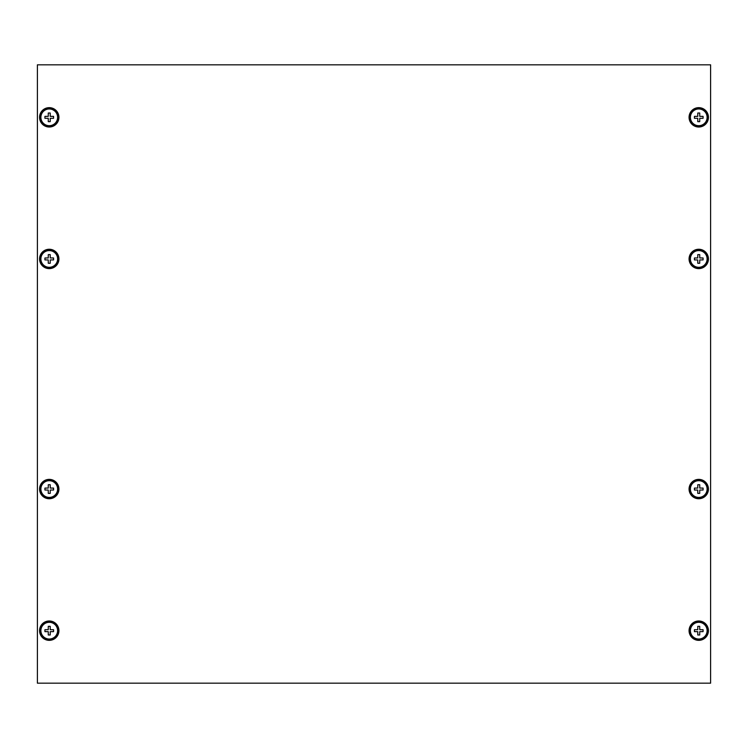 <?xml version="1.0" encoding="UTF-8"?>
<svg xmlns="http://www.w3.org/2000/svg" width="748" height="748" viewBox="0 0 748 748"><rect width="100%" height="100%" fill="white"/><g stroke="black" fill="none" stroke-linecap="round" stroke-linejoin="round"><path stroke-width="1.12" d="M40.672 630.667A8.574 8.574 0 0 0 49.246 639.241A8.574 8.574 0 0 0 57.82 630.667A8.574 8.574 0 0 0 49.246 622.093A8.574 8.574 0 0 0 40.672 630.667M58.933 630.667A9.687 9.687 0 0 0 49.246 620.98A9.687 9.687 0 0 0 39.56 630.667A9.687 9.687 0 0 0 49.246 640.353A9.687 9.687 0 0 0 58.933 630.667M57.605 630.667A8.359 8.359 0 0 0 49.246 622.308A8.359 8.359 0 0 0 40.888 630.667A8.359 8.359 0 0 0 49.246 639.026A8.359 8.359 0 0 0 57.605 630.667M44.927 631.639L48.255 631.639L44.927 631.639L44.927 629.694L48.274 629.694L48.274 626.347L50.219 626.347L50.219 629.666L50.219 626.347M53.566 629.694L50.247 629.694L53.566 629.694L53.566 631.639L50.247 631.639L53.566 631.639M50.219 634.987L50.247 631.639A1.393 1.393 0 0 1 50.219 631.658L50.219 634.987L48.274 634.987L48.274 631.658L48.274 634.987M40.672 117.333A8.574 8.574 0 0 0 49.246 125.907A8.574 8.574 0 0 0 57.82 117.333A8.574 8.574 0 0 0 49.246 108.759A8.574 8.574 0 0 0 40.672 117.333M58.933 117.333A9.687 9.687 0 0 0 49.246 107.647A9.687 9.687 0 0 0 39.56 117.333A9.687 9.687 0 0 0 49.246 127.02A9.687 9.687 0 0 0 58.933 117.333M690.18 117.333A8.574 8.574 0 0 0 698.754 125.907A8.574 8.574 0 0 0 707.327 117.333A8.574 8.574 0 0 0 698.754 108.759A8.574 8.574 0 0 0 690.18 117.333M708.44 117.333A9.687 9.687 0 0 0 698.754 107.647A9.687 9.687 0 0 0 689.067 117.333A9.687 9.687 0 0 0 698.754 127.02A9.687 9.687 0 0 0 708.44 117.333M690.18 630.667A8.574 8.574 0 0 0 698.754 639.241A8.574 8.574 0 0 0 707.327 630.667A8.574 8.574 0 0 0 698.754 622.093A8.574 8.574 0 0 0 690.18 630.667M708.44 630.667A9.687 9.687 0 0 0 698.754 620.98A9.687 9.687 0 0 0 689.067 630.667A9.687 9.687 0 0 0 698.754 640.353A9.687 9.687 0 0 0 708.44 630.667M57.605 117.333A8.359 8.359 0 0 0 49.246 108.974A8.359 8.359 0 0 0 40.888 117.333A8.359 8.359 0 0 0 49.246 125.692A8.359 8.359 0 0 0 57.605 117.333M44.927 118.306L48.255 118.306L44.927 118.306L44.927 116.361L48.255 116.361L44.927 116.361M48.274 113.013L48.274 116.361L48.274 113.013L50.219 113.013L50.219 116.342L50.219 113.013M53.566 116.361L50.247 116.361L53.566 116.361L53.566 118.306L50.247 118.306L53.566 118.306M50.219 121.653L50.247 118.306A1.393 1.393 0 0 1 50.219 118.334L50.219 121.653L48.274 121.653L48.274 118.334L48.274 121.653M707.112 117.333A8.359 8.359 0 0 0 698.754 108.974A8.359 8.359 0 0 0 690.395 117.333A8.359 8.359 0 0 0 698.754 125.692A8.359 8.359 0 0 0 707.112 117.333M694.434 118.306L697.753 118.306L694.434 118.306L694.434 116.361L697.753 116.361L694.434 116.361M697.781 113.013L697.781 116.361L697.781 113.013L699.726 113.013L699.726 116.342L699.726 113.013M703.073 116.361L699.745 116.361L703.073 116.361L703.073 118.306L699.745 118.306L703.073 118.306M699.726 118.306L699.745 118.306A1.393 1.393 0 0 1 699.726 118.334L699.726 121.653L697.781 121.653L697.781 118.334L697.781 121.653M707.112 630.667A8.359 8.359 0 0 0 698.754 622.308A8.359 8.359 0 0 0 690.395 630.667A8.359 8.359 0 0 0 698.754 639.026A8.359 8.359 0 0 0 707.112 630.667M694.434 631.639L697.753 631.639L694.434 631.639L694.434 629.694L697.753 629.694L694.434 629.694M697.781 626.347L697.781 629.694L697.781 626.347L699.726 626.347L699.726 629.666L699.726 626.347M703.073 629.694L699.745 629.694L703.073 629.694L703.073 631.639L699.745 631.639L703.073 631.639M699.726 631.639L699.745 631.639A1.393 1.393 0 0 1 699.726 631.658L699.726 634.987L697.781 634.987L697.781 631.658L697.781 634.987M37.4 64.824L37.4 683.176L710.6 683.176L710.6 64.824L37.4 64.824M40.672 489.061A8.574 8.574 0 0 0 49.246 497.626A8.574 8.574 0 0 0 57.82 489.061A8.574 8.574 0 0 0 49.246 480.487A8.574 8.574 0 0 0 40.672 489.061A8.574 8.574 0 0 0 49.246 497.626A8.574 8.574 0 0 0 57.82 489.061A8.574 8.574 0 0 0 49.246 480.487A8.574 8.574 0 0 0 40.672 489.061M58.933 489.061A9.687 9.687 0 0 0 49.246 479.375A9.687 9.687 0 0 0 39.56 489.061A9.687 9.687 0 0 0 49.246 498.748A9.687 9.687 0 0 0 58.933 489.061A9.687 9.687 0 0 0 49.246 479.375A9.687 9.687 0 0 0 39.56 489.061A9.687 9.687 0 0 0 49.246 498.748A9.687 9.687 0 0 0 58.933 489.061M690.18 489.061A8.574 8.574 0 0 0 698.754 497.626A8.574 8.574 0 0 0 707.327 489.061A8.574 8.574 0 0 0 698.754 480.487A8.574 8.574 0 0 0 690.18 489.061A8.574 8.574 0 0 0 698.754 497.626A8.574 8.574 0 0 0 707.327 489.061A8.574 8.574 0 0 0 698.754 480.487A8.574 8.574 0 0 0 690.18 489.061M708.44 489.061A9.687 9.687 0 0 0 698.754 479.375A9.687 9.687 0 0 0 689.067 489.061A9.687 9.687 0 0 0 698.754 498.748A9.687 9.687 0 0 0 708.44 489.061A9.687 9.687 0 0 0 698.754 479.375A9.687 9.687 0 0 0 689.067 489.061A9.687 9.687 0 0 0 698.754 498.748A9.687 9.687 0 0 0 708.44 489.061M690.18 258.939A8.574 8.574 0 0 0 698.754 267.513A8.574 8.574 0 0 0 707.327 258.939A8.574 8.574 0 0 0 698.754 250.374A8.574 8.574 0 0 0 690.18 258.939A8.574 8.574 0 0 0 698.754 267.513A8.574 8.574 0 0 0 707.327 258.939A8.574 8.574 0 0 0 698.754 250.374A8.574 8.574 0 0 0 690.18 258.939M708.44 258.939A9.687 9.687 0 0 0 698.754 249.252A9.687 9.687 0 0 0 689.067 258.939A9.687 9.687 0 0 0 698.754 268.626A9.687 9.687 0 0 0 708.44 258.939A9.687 9.687 0 0 0 698.754 249.252A9.687 9.687 0 0 0 689.067 258.939A9.687 9.687 0 0 0 698.754 268.626A9.687 9.687 0 0 0 708.44 258.939M40.672 258.939A8.574 8.574 0 0 0 49.246 267.513A8.574 8.574 0 0 0 57.82 258.939A8.574 8.574 0 0 0 49.246 250.374A8.574 8.574 0 0 0 40.672 258.939A8.574 8.574 0 0 0 49.246 267.513A8.574 8.574 0 0 0 57.82 258.939A8.574 8.574 0 0 0 49.246 250.374A8.574 8.574 0 0 0 40.672 258.939M58.933 258.939A9.687 9.687 0 0 0 49.246 249.252A9.687 9.687 0 0 0 39.56 258.939A9.687 9.687 0 0 0 49.246 268.626A9.687 9.687 0 0 0 58.933 258.939A9.687 9.687 0 0 0 49.246 249.252A9.687 9.687 0 0 0 39.56 258.939A9.687 9.687 0 0 0 49.246 268.626A9.687 9.687 0 0 0 58.933 258.939M57.605 489.061A8.359 8.359 0 0 0 49.246 480.693A8.359 8.359 0 0 0 40.888 489.061A8.359 8.359 0 0 0 49.246 497.42A8.359 8.359 0 0 0 57.605 489.061A8.359 8.359 0 0 0 49.246 480.693A8.359 8.359 0 0 0 40.888 489.061A8.359 8.359 0 0 0 49.246 497.42A8.359 8.359 0 0 0 57.605 489.061M44.927 489.061L44.927 488.079L48.274 488.079L48.274 484.732L50.219 484.732L50.247 488.079L53.566 488.079L53.566 490.034L50.219 490.034L50.219 493.381L48.274 493.381L48.255 490.034L44.927 490.034L44.927 488.079L48.274 488.079L48.274 484.732L50.219 484.732L50.219 488.061L53.566 488.079L53.566 490.034L50.219 490.034L50.219 493.381L48.274 493.381L48.255 490.034L44.927 490.034L44.927 489.061M707.112 489.061A8.359 8.359 0 0 0 698.754 480.693A8.359 8.359 0 0 0 690.395 489.061A8.359 8.359 0 0 0 698.754 497.42A8.359 8.359 0 0 0 707.112 489.061A8.359 8.359 0 0 0 698.754 480.693A8.359 8.359 0 0 0 690.395 489.061A8.359 8.359 0 0 0 698.754 497.42A8.359 8.359 0 0 0 707.112 489.061M694.434 489.061L694.434 488.079L697.781 488.079L697.781 484.732L699.726 484.732L699.745 488.079L703.073 488.079L703.073 490.034L699.726 490.034L699.726 493.381L697.781 493.381L697.753 490.034L694.434 490.034L694.434 488.079L697.781 488.079L697.781 484.732L699.726 484.732L699.726 488.061L703.073 488.079L703.073 490.034L699.726 490.034L699.726 493.381L697.781 493.381L697.781 490.052L694.434 490.034L694.434 489.061M707.112 258.939A8.359 8.359 0 0 0 698.754 250.58A8.359 8.359 0 0 0 690.395 258.939A8.359 8.359 0 0 0 698.754 267.307A8.359 8.359 0 0 0 707.112 258.939A8.359 8.359 0 0 0 698.754 250.58A8.359 8.359 0 0 0 690.395 258.939A8.359 8.359 0 0 0 698.754 267.307A8.359 8.359 0 0 0 707.112 258.939M694.434 258.939L694.434 257.966L697.781 257.966L697.781 254.619L699.726 254.619L699.726 257.948L703.073 257.966L703.073 259.921L699.726 259.921L699.726 263.268L697.781 263.268L697.753 259.921L694.434 259.921L694.434 257.966L697.781 257.966L697.781 254.619L699.726 254.619L699.745 257.966L703.073 257.966L703.073 259.921L699.726 259.921L699.726 263.268L697.781 263.268L697.781 259.939L694.434 259.921L694.434 258.939M57.605 258.939A8.359 8.359 0 0 0 49.246 250.58A8.359 8.359 0 0 0 40.888 258.939A8.359 8.359 0 0 0 49.246 267.307A8.359 8.359 0 0 0 57.605 258.939A8.359 8.359 0 0 0 49.246 250.58A8.359 8.359 0 0 0 40.888 258.939A8.359 8.359 0 0 0 49.246 267.307A8.359 8.359 0 0 0 57.605 258.939M44.927 258.939L44.927 257.966L48.274 257.966L48.274 254.619L50.219 254.619L50.219 257.948L53.566 257.966L53.566 259.921L50.219 259.921L50.219 263.268L48.274 263.268L48.255 259.921L44.927 259.921L44.927 257.966L48.274 257.966L48.274 254.619L50.219 254.619L50.219 257.948L53.566 257.966L53.566 259.921L50.219 259.921L50.219 263.268L48.274 263.268L48.255 259.921L44.927 259.921L44.927 258.939"/></g></svg>
